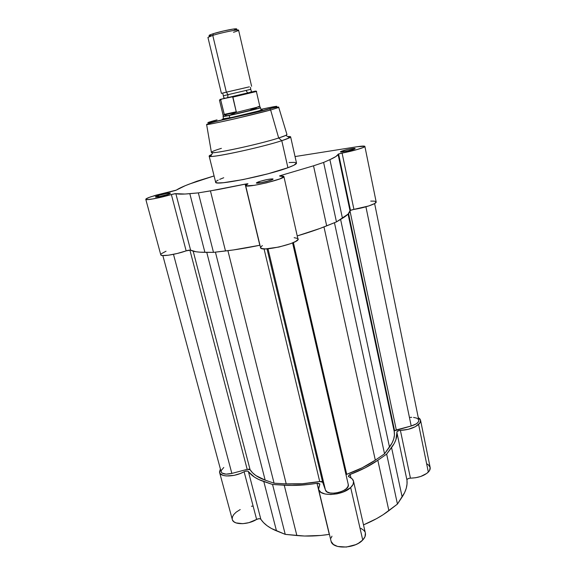 <?xml version="1.0" encoding="UTF-8"?>
<svg xmlns="http://www.w3.org/2000/svg" width="576" height="576" viewBox="0 0 576 576"><rect width="100%" height="100%" fill="white"/><g stroke="black" fill="none" stroke-linecap="round" stroke-linejoin="round"><path stroke-width="0.86" d="M420.545 420.206L419.854 423L415.31 426.708L408.29 429.314L399.074 430.553L397.073 431.554L395.928 439.603L394.186 443.549L386.654 454.104L397.447 504.072L388.879 510.66C381.852 516.046 373.392 520.79 363.506 524.887L376.56 518.652L383.054 514.764L397.447 504.072L404.633 492.581L406.26 488.261L407.023 484.056L406.987 479.693L407.506 479.03L409.133 478.296L415.642 477.727L420.732 476.467L426.902 473.342L429.538 470.52L430.15 467.446L420.545 420.206L419.976 418.968L418.248 417.521L420.545 420.206C420.797 421.56 420.156 422.971 418.608 424.433L428.335 472.082C429.833 470.506 430.438 468.958 430.15 467.446L428.386 464.81L426.694 463.788M331.164 541.505L333.389 544.457L337.579 546.451L346.334 547.056L355.658 544.673L358.394 543.312L362.736 540.022C364.968 537.646 365.854 535.327 365.371 533.066L353.513 481.154C353.938 483.192 352.987 485.309 350.669 487.519L362.736 540.022L365.011 536.666L365.371 533.045M318.593 489.269L319.673 484.855L318.478 488.16L318.722 489.701L320.89 492.314L325.073 494.006L330.739 494.532L337.14 493.805L343.39 491.918L350.669 487.519C342.54 495.763 319.514 496.894 318.593 489.269L331.02 541.022C332.165 549.49 354.924 548.899 362.736 540.022L350.669 487.519L353.052 484.43L353.57 481.435L352.188 478.872L348.35 476.287L350.165 474.458C360.958 470.347 370.181 465.624 377.827 460.282L388.879 510.66L377.827 460.282L386.654 454.104L397.447 504.072L402.142 496.973L391.565 447.581L402.142 496.973C406.015 491.004 407.621 485.352 406.944 480.031L396.828 432.166C397.375 436.946 395.618 442.087 391.565 447.581L386.654 454.104L377.827 460.282L365.184 467.834L349.546 474.732L348.336 476.158L349.106 476.993C351.583 477.965 353.059 479.347 353.513 481.154M319.673 484.855L319.709 483.797L317.707 483.235L308.419 484.495L291.931 485.453L272.549 484.466L258.739 479.498L254.455 477.122L247.723 471.074L245.333 471.226L240.372 473.486L234.144 475.351L226.289 475.963L223.193 475.409L220.198 473.616L219.492 471.91L220.392 469.001L219.593 472.45L232.308 519.509C233.287 525.024 247.694 525.06 256.622 519.422L259.099 518.681L260.582 518.99L263.542 522.619L267.07 525.708L271.39 528.466L285.242 534.37L304.488 536.026L320.803 535.45L329.422 534.362L317.009 483.307C305.287 485.208 294.365 485.842 284.242 485.215L296.863 535.536C306.914 536.53 317.722 536.141 329.278 534.377L317.009 483.307L319.86 484.099L319.673 484.855M252.569 506.153L251.446 506.239M240.206 509.566L236.117 512.194L233.849 514.44L232.51 516.73L232.193 518.904M232.438 519.905L233.719 521.633L235.98 522.893L242.791 523.685L248.926 522.655L256.622 519.422L244.109 471.73C246.038 470.851 247.457 470.758 248.364 471.456L260.842 519.25C259.92 518.443 258.516 518.508 256.622 519.422L244.109 471.73C234.936 477.05 220.406 477.403 219.593 472.45M331.963 536.17L331.15 537.991M364.939 531.864L363.996 530.496L360.893 528.329M276.48 530.856L263.801 481.522L272.549 484.466L285.242 534.37L276.48 530.856L263.801 481.522C256.493 479.009 251.352 475.646 248.364 471.456L260.842 519.25C263.938 523.987 269.15 527.854 276.48 530.856M410.436 478.145C418.176 477.914 424.145 475.891 428.335 472.082L418.608 424.433C414.281 427.975 408.211 429.962 400.392 430.38L410.436 478.145C408.312 478.31 407.153 478.937 406.944 480.031L396.828 432.166C397.058 431.179 398.246 430.582 400.392 430.38L410.436 478.145M285.242 534.37L296.863 535.536L284.242 485.215L272.549 484.466L285.242 534.37M350.165 474.458L350.957 477.907L350.165 474.458M364.874 146.383C365.544 147.355 352.814 151.121 342.086 153.079L353.93 209.405C364.558 207.85 376.978 203.652 376.164 201.946L364.874 146.39C364.558 145.865 361.98 145.98 357.142 146.729L295.042 156.564L357.142 146.729L364.795 146.268L363.204 147.521L357.098 149.566L338.58 153.979L335.851 156.542L329.897 159.646L323.611 162.439L313.517 165.809L326.686 225.857C318.406 229.205 308.664 232.538 297.461 235.843L319.874 228.485L336.463 221.904L348.07 214.121L394.222 431.539L394.423 435.182L393.71 439.02L392.069 443.009L384.545 453.823L334.447 222.718L384.545 453.823L389.498 447.098L340.596 219.413L389.498 447.098C393.53 441.511 395.107 436.327 394.222 431.539L394.603 430.754L396.31 429.926L349.978 210.888L396.31 429.926L411.199 425.988C416.34 424.454 418.867 422.518 418.788 420.178L418.32 422.014L416.333 423.842L411.199 425.988L365.918 206.806L411.199 425.988L394.603 430.754L348.552 213.61L394.603 430.754L394.222 431.539L348.077 214.114L349.992 210.715L338.054 154.267L338.58 153.979L350.489 210.334L349.992 210.715L352.008 209.808L368.705 205.97L374.63 203.551L376.164 201.938M384.545 453.823L375.314 460.159L323.978 226.93L375.314 460.159L362.239 467.762L346.73 474.329C357.876 470.297 367.402 465.574 375.314 460.159L384.545 453.823M293.386 242.554L346.73 474.329L345.996 474.653L346.73 474.329L293.386 242.554M348.25 484.423L348.091 486.281L346.342 488.693L343.094 490.867L338.861 492.451L334.31 493.207L330.149 492.998L327.038 491.882L325.44 490.032L267.998 248.782L325.44 490.032C327.168 496.951 350.503 491.234 348.25 484.445L292.594 242.899M325.44 490.032L322.654 482.242L267.019 248.846L322.654 482.242L319.716 481.536L264.053 248.882L319.716 481.536L302.378 483.725L286.222 483.883C296.611 484.445 307.771 483.66 319.716 481.536L321.638 481.536L322.654 482.242L325.44 490.032M227.909 250.682L286.222 483.883L227.909 250.682M215.424 252.144L274.082 483.206L286.222 483.883L274.082 483.206L265.169 480.125L206.755 252.346L265.169 480.125L255.874 475.56L252.526 472.752L250.078 469.67C252.792 474.034 257.818 477.518 265.169 480.125L274.082 483.206L215.424 252.144M193.183 251.158L250.078 469.67L247.183 469.361L189.886 250.042L247.183 469.361L231.854 473.414L247.183 469.361L249.012 469.181L250.078 469.67L193.183 251.158M173.484 254.333L231.854 473.414L173.484 254.333M162.835 255.557L221.155 471.83C222.343 474.199 225.914 474.732 231.854 473.414L226.03 474.142L222.034 473.047L221.184 471.924L221.213 470.534L223.783 467.474M409.766 417.42L411.718 417.326M413.554 417.413L416.599 418.104L418.428 419.386M269.107 108.785C263.426 110.369 238.939 116.46 218.822 120.751C200.52 124.582 209.39 121.86 217.03 119.88L207.835 122.609L212.335 122.069L248.256 114.034L269.654 108.828L276.343 106.668L276.739 106.301L274.198 106.646L260.906 109.368C283.27 104.472 277.87 106.517 269.107 108.785M206.618 124.438L206.611 124.495C206.208 125.014 220.198 122.213 237.197 118.26L270.634 109.994L269.654 108.828L270.634 109.994C251.374 115.286 205.43 125.669 206.611 124.495L206.618 124.438M166.111 194.94L160.135 196.423L166.111 194.94M157.874 195.725C163.354 194.033 167.458 193.147 170.179 193.075C170.755 193.212 170.057 193.63 168.084 194.321L170.28 193.097L165.982 193.594L159.026 195.35L155.498 196.834L159.862 196.481L168.084 194.321C163.26 196.02 153.972 197.777 155.621 196.69L157.874 195.725L158.868 196.668L157.874 195.725M269.561 180.684L260.316 182.858L269.561 180.684M258.394 181.886C264.42 179.957 269.215 178.956 272.786 178.906C273.463 179.057 272.938 179.467 271.217 180.122L272.736 179.438L272.707 178.891L267.185 179.546L259.553 181.49L256.471 183.031L262.289 182.506L271.217 180.122C266.184 182.074 254.398 184.154 256.637 182.707L258.394 181.886L259.603 182.966L258.394 181.886M350.755 150.214L345.197 151.459L350.755 150.214M341.734 151.135C344.974 149.897 353.866 148.068 355.032 148.414L354.01 149.213L355.104 148.709L354.65 148.385L347.846 149.45L340.618 151.646L344.981 151.502L354.01 149.213C350.021 150.775 338.724 152.827 340.596 151.661L341.734 151.135L342.605 151.87L341.734 151.135M261.029 109.901L261.425 109.843C263.275 109.584 261.994 110.052 257.58 111.24L262.159 109.872L261.029 109.901M151.373 196.618L175.723 190.39L185.256 185.681L196.97 181.195L214.092 175.932L189.634 183.96C183.29 186.35 178.855 188.402 176.328 190.116L156.01 195.17L149.306 197.352L145.886 199.051L147.341 199.62L153.374 198.857L171.36 194.508C160.726 197.791 145.562 200.628 145.786 199.325C145.771 198.799 147.629 197.892 151.373 196.618M280.087 175.723L280.188 176.177L280.087 175.723L279.562 175.946L281.621 175.248L280.087 175.723M280.037 176.184L283.918 176.623L279.785 178.934L266.602 182.822L254.333 185.328L245.995 185.854L246.017 184.982L247.975 183.816L247.147 183.773L218.419 189.504L198.353 192.881L184.961 194.033L175.248 193.637L171.36 194.508L175.838 193.63L190.584 250.114L195.948 251.748L199.987 252.18L213.487 252.367L233.431 249.941L259.97 245.232L245.131 184.126L247.975 183.816L245.642 185.566C245.16 188.489 285.653 178.956 283.91 176.558C283.759 176.119 282.47 175.997 280.037 176.184M209.16 156.103L215.647 182.203C214.07 186.185 266.645 175.781 287.921 167.724L281.786 140.688C260.129 147.845 207.281 158.969 209.16 156.103L211.723 154.49C208.742 155.743 208.375 156.391 210.607 156.449C217.174 156.989 263.016 146.88 281.786 140.688L278.676 138.002C261.223 143.654 218.952 153.022 212.76 152.662C209.57 152.539 212.45 151.099 221.386 148.342M286.934 134.453L285.869 135.374L278.676 138.002L270.634 109.994L278.676 138.002C284.112 136.274 286.87 135.13 286.963 134.554L278.755 107.446L270.634 109.994L278.755 107.446C279.346 106.61 276.3 107.071 269.633 108.821C251.374 114.199 209.902 121.86 206.611 124.495L211.406 152.417C210.326 154.771 258.732 144.475 278.676 138.002L281.786 140.688L287.921 167.724L293.897 165.247L296.503 163.087C296.647 164.016 293.789 165.564 287.921 167.724L267.746 173.851L243.137 179.568L223.459 182.707L217.836 182.93L215.993 182.563L215.719 181.822M166.025 251.222L161.395 253.706M160.834 254.362L160.812 254.894L162.418 255.521L168.473 255.204L177.264 253.476L188.194 250.286L190.584 250.114C192.974 251.546 197.748 252.288 204.905 252.338L189.828 193.673C182.729 194.306 178.063 194.292 175.838 193.63L190.584 250.114L186.149 250.862L171.36 194.508L186.149 250.862C175.817 254.592 160.776 256.889 160.769 254.786L145.786 199.325M262.361 245.563L260.568 247.349M260.568 247.694L261.655 248.53L265.522 248.904L278.964 247.046L290.758 243.626L295.697 241.409L298.03 239.501L283.91 176.558M297.972 238.55L294.156 237.672M376.07 201.744L374.342 201.139L370.728 201.103M313.517 165.809L281.621 175.248L281.815 176.098L281.621 175.248L313.517 165.809L326.686 225.857L336.463 221.904L323.611 162.439L313.517 165.809M296.489 163.037L294.365 162.36L289.073 162.54M223.718 177.746L219.701 179.359M218.167 180.079L216.166 181.318M264.83 109.908L269.762 108.878L264.83 109.908M223.56 118.757L232.178 117.36L257.58 111.24C244.85 114.689 216.338 121.003 223.178 118.879L223.56 118.757M287.626 136.548L290.628 136.843C290.707 137.477 287.762 138.751 281.786 140.688L289.49 137.801C291.456 136.757 290.83 136.339 287.626 136.548M245.642 185.566L260.568 247.702C260.539 252.41 300.276 243.079 298.152 238.874M210.427 190.886L225.497 250.97L213.487 252.367L198.353 192.881L210.427 190.886L225.497 250.97C235.901 249.754 247.342 247.853 259.819 245.261L245.131 184.126L210.427 190.886M198.353 192.881L189.828 193.673L204.905 252.338L213.487 252.367L198.353 192.881M329.897 159.646L342.454 218.29L336.463 221.904L323.611 162.439L329.897 159.646L342.454 218.29C347.414 215.258 349.927 212.731 349.992 210.715L338.054 154.267C337.817 155.513 335.102 157.306 329.897 159.646M350.489 210.334L338.58 153.979L342.086 153.079L353.93 209.405L350.489 210.334M249.646 92.434L247.637 92.909L246.038 90.461L250.718 89.338L228.031 94.673L226.346 92.167L249.336 86.839M223.69 92.902L226.346 92.167L228.031 94.673L223.574 95.753L228.031 94.673L227.664 97.661L224.986 98.294L223.826 97.769L222.89 93.859M251.597 86.263L238.594 30.168C239.047 29.074 221.731 32.558 212.76 35.388L226.346 92.167L246.384 87.552M236.354 29.34C237.053 28.93 236.801 28.757 235.584 28.814C232.236 28.915 219.924 31.601 213.422 33.653L212.76 35.388C219.967 33.127 233.64 30.139 237.334 30.01C239.774 29.966 238.493 30.722 233.489 32.285M258.17 106.553L259.798 106.567L235.75 112.601L259.855 106.517L256.392 91.512L232.927 97.099L236.354 112.248L229.226 115.495L260.539 107.77C261.461 107.914 240.437 113.112 229.226 115.495L229.795 117.878L229.226 115.495L223.121 116.575M226.627 115.682L224.698 114.991L223.171 115.222L223.121 116.654L229.226 115.495L226.627 115.682L224.388 114.84L220.723 99.958L219.478 100.238L221.674 99.072L232.661 96.782L236.354 112.248L230.724 115.078L226.627 115.682M250.726 109.354L256.385 108.13M220.997 99.382L219.478 100.238L223.099 115.207L236.354 112.248L224.388 114.84L224.215 114.394L236.412 111.737L224.215 114.394L220.723 99.958L221.674 99.072L219.931 99.475L222.991 98.734M256.37 91.519L232.927 97.099L231.653 96.732L255.629 91.037L227.693 97.618M226.642 97.87L224.863 98.294M223.632 98.59L222.898 98.77M222.732 98.813L251.222 92.066M247.637 92.909L250.711 92.189M250.718 89.338L251.402 91.253L250.603 92.239L227.664 97.661L228.031 94.673L250.718 89.338L250.488 87.336M233.957 30.305L236.29 29.369M236.714 29.059L233.215 29.074L223.502 30.982L213.422 33.653L210.262 34.754L209.254 35.633M209.974 35.676L211.176 35.582M210.024 34.855L209.002 36.706L212.76 35.388L213.422 33.653L210.024 34.855C208.908 35.352 208.757 35.618 209.57 35.669M212.76 35.388L207.936 37.418L221.414 93.391L226.346 92.167L212.76 35.388M418.788 420.178L374.623 203.551M169.884 193.601L170.179 193.075M272.347 179.647L272.786 178.906M354.722 148.918L355.032 148.414M261.209 110.21L261.425 109.843M210.607 156.449L212.76 152.662M290.628 136.843L296.503 163.087M289.49 137.801L285.869 135.374M223.538 119.117L223.178 118.879M341.078 151.985L340.596 151.661M257.357 183.175L256.637 182.707M156.146 197.014L155.621 196.69M237.334 30.01L235.584 28.814M260.539 107.77L261.108 110.246M223.049 116.633L223.646 119.102M259.798 106.567L260.482 107.82M232.034 96.674L249.242 92.614C255.046 91.26 257.429 90.893 256.392 91.512"/></g></svg>
